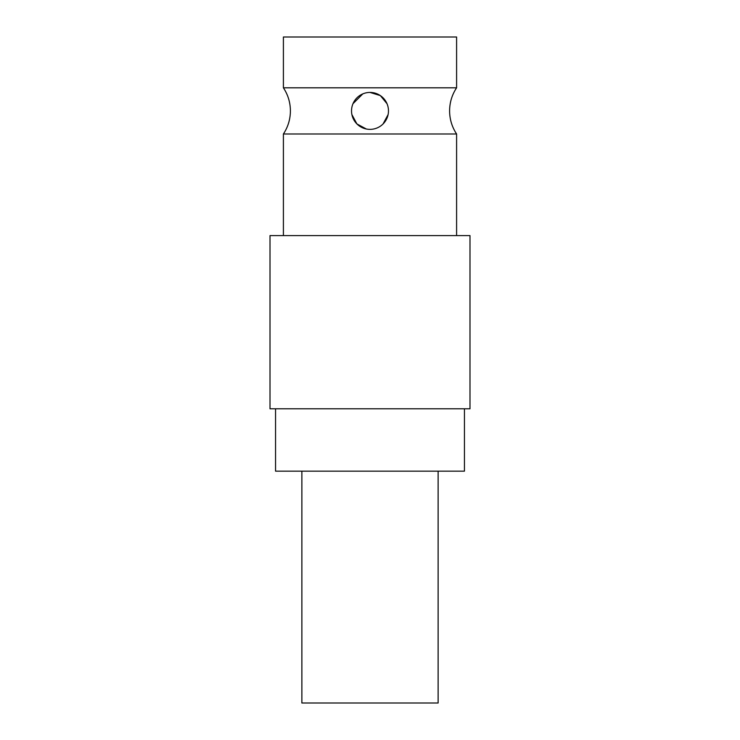 <?xml version="1.0" encoding="UTF-8"?>
<svg xmlns="http://www.w3.org/2000/svg" width="740" height="740" viewBox="0 0 740 740"><rect width="100%" height="100%" fill="white"/><g stroke="black" fill="none" stroke-linecap="round" stroke-linejoin="round"><path stroke-width="1.11" d="M301.874 471.149L301.874 703L438.126 703L438.126 471.149M275.548 408.795L275.548 471.149L464.452 471.149L464.452 408.795M283.401 87.801L283.401 37L456.599 37L456.599 87.801L283.401 87.801C288.017 94.812 290.348 102.508 290.404 110.898C290.348 119.288 288.017 126.984 283.401 133.986L283.401 235.597M270.007 408.795L469.993 408.795L469.993 235.597L270.007 235.597L270.007 408.795M370 92.426L380.36 95.599L387.02 103.72M352.98 103.702L362.813 93.878M456.599 87.801C451.983 94.812 449.652 102.508 449.596 110.898C449.652 119.288 451.983 126.984 456.599 133.986L283.401 133.986M388.102 114.608L383.043 123.978M388.472 110.898A18.472 18.472 0 0 0 370 92.426A18.472 18.472 0 0 0 351.528 110.898A18.472 18.472 0 0 0 370 129.371A18.472 18.472 0 0 0 388.472 110.898M366.291 128.991L356.902 123.922L351.898 114.598M456.599 133.986L456.599 235.597"/></g></svg>
